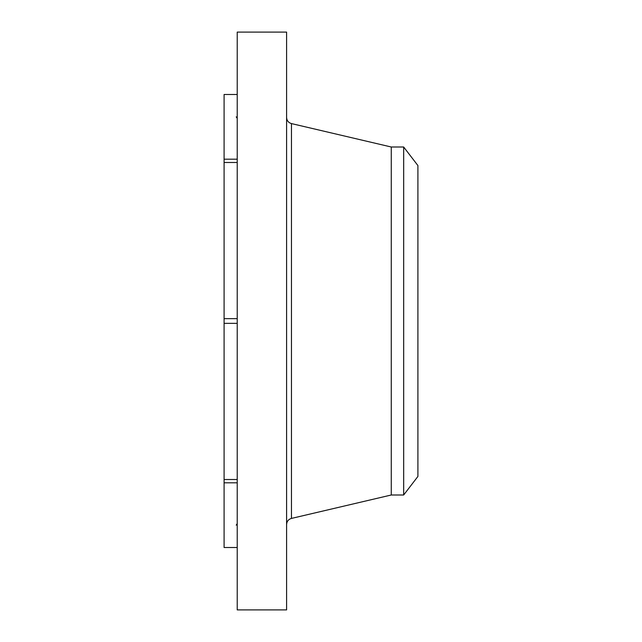 <?xml version="1.0" encoding="UTF-8"?>
<svg xmlns="http://www.w3.org/2000/svg" width="642" height="642" viewBox="0 0 642 642"><rect width="100%" height="100%" fill="white"/><g stroke="black" fill="none" stroke-linecap="round" stroke-linejoin="round"><path stroke-width="0.96" d="M237.219 547.514L224.09 547.514L224.09 482.824L237.219 482.824M237.219 609.9L237.219 32.1L286.597 32.1L286.597 609.9L237.219 609.9M237.219 94.486L224.09 94.486L224.09 482.824M237.219 159.176L224.09 159.176M237.219 318.657L224.09 318.657M237.219 162.49L224.09 162.49M237.219 479.51L224.09 479.51M237.219 323.343L224.09 323.343M417.91 165.556L417.91 476.444L403.674 494.998L403.674 147.002L417.91 165.556M403.674 494.998L391.267 494.998L391.267 147.002L291.46 123.585C288.418 122.662 286.797 120.624 286.597 117.454M391.267 494.998L291.46 518.415L291.46 123.585M236.216 116.86L237.219 118.369M236.216 525.14L237.219 523.631M403.674 147.002L391.267 147.002M291.46 518.415C288.418 519.338 286.797 521.376 286.597 524.546"/></g></svg>
